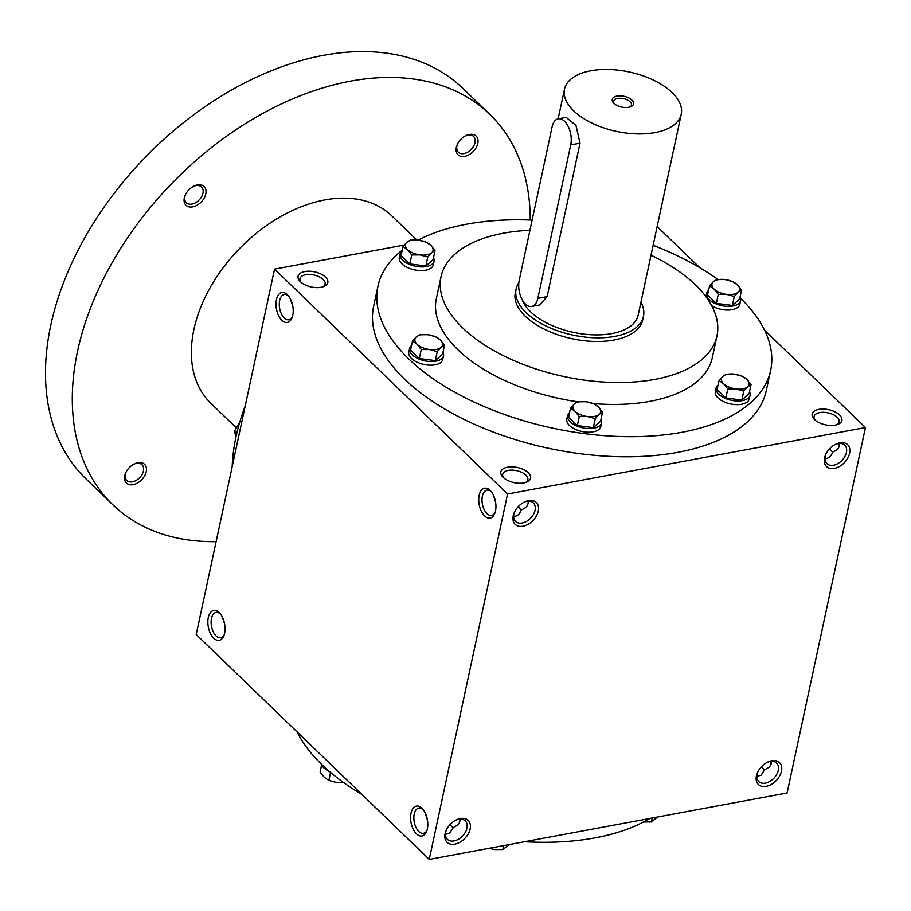 <?xml version="1.0" encoding="UTF-8"?>
<svg xmlns="http://www.w3.org/2000/svg" width="911" height="911" viewBox="0 0 911 911"><rect width="100%" height="100%" fill="white"/><g stroke="black" fill="none" stroke-linecap="round" stroke-linejoin="round"><path stroke-width="1.37" d="M826.106 453.746A12.845 8.552 134 0 0 826.915 463.653A12.845 8.552 134 0 0 841.992 460.351A12.845 8.552 134 0 0 844.759 445.16A12.845 8.552 134 0 0 838.154 443.589A12.845 8.552 134 0 0 834.829 444.705M825.002 458.575C828.623 458.597 831.185 456.388 832.677 451.97C837.505 450.319 839.794 447.472 839.543 443.429M836.89 424.72A12.845 6.536 12.1 0 0 839.179 421.918A12.845 6.536 12.1 0 0 833.235 414.607A12.845 6.536 12.1 0 0 819.718 412.581A12.845 6.536 12.1 0 0 814.058 416.543A12.845 6.536 12.1 0 0 815.003 420.028M818.887 409.381A15.191 7.732 12.1 0 0 814.104 419.162A15.191 7.732 12.1 0 0 838.063 424.298A15.191 7.732 12.1 0 0 838.439 413.958A15.191 7.732 12.1 0 0 818.887 409.381M829.386 449.043L832.643 452.05M304.798 271.546A15.191 7.732 12.1 0 0 300.015 281.328A15.191 7.732 12.1 0 0 323.974 286.464A15.191 7.732 12.1 0 0 324.35 276.124A15.191 7.732 12.1 0 0 304.798 271.546M322.801 286.885A12.845 6.536 12.1 0 0 325.09 284.095A12.845 6.536 12.1 0 0 319.146 276.773A12.845 6.536 12.1 0 0 305.64 274.746A12.845 6.536 12.1 0 0 299.97 278.709A12.845 6.536 12.1 0 0 300.915 282.194M507.541 467.195A15.191 7.732 12.1 0 0 502.758 476.965A15.191 7.732 12.1 0 0 526.717 482.101A15.191 7.732 12.1 0 0 527.105 471.761A15.191 7.732 12.1 0 0 507.541 467.195M525.545 482.523A12.845 6.536 12.1 0 0 527.833 479.733A12.845 6.536 12.1 0 0 521.889 472.41A12.845 6.536 12.1 0 0 508.384 470.383A12.845 6.536 12.1 0 0 502.713 474.346A12.845 6.536 12.1 0 0 503.658 477.831M518.052 506.858L521.308 509.864M513.656 516.378C517.289 516.4 519.851 514.203 521.331 509.773C526.159 508.133 528.448 505.286 528.198 501.232M838.052 443.611A12.845 7.003 -100.5 0 0 839.373 445.946M838.621 443.52A15.191 8.29 -100.5 0 0 839.498 445.377M771.344 763.281A15.191 8.29 79.5 0 1 770.478 761.425M771.218 763.862A12.845 7.003 79.5 0 1 769.897 761.516M771.389 761.334L771.116 764.204L769.533 766.914L764.523 769.875L761.129 775.147L756.847 776.479M764.488 769.954L761.232 766.948M460.044 819.148L459.782 822.007L458.187 824.717L453.177 827.689L449.783 832.961L445.502 834.294M453.154 827.769L449.897 824.762M787.115 792.969L429.252 859.415L507.586 494.001L865.45 427.555L787.115 792.969M404.177 245.048L274.541 269.121L196.207 634.534L429.252 859.415M657.161 226.554L699.75 267.652M764.568 330.203L865.45 427.555M740.427 298.102A200.807 102.214 -167.9 0 1 770.649 370.333L766.345 390.432A200.807 102.214 -167.9 0 1 677.784 452.346A200.807 102.214 -167.9 0 1 466.569 420.643A200.807 102.214 -167.9 0 1 373.647 306.244L377.963 286.145A200.807 102.214 -167.9 0 1 402.206 250.24M274.541 269.121L507.586 494.001M479.186 495.265A15.191 8.29 -100.5 0 0 483.764 515.022A15.191 8.29 -100.5 0 0 494.753 513.497A15.191 8.29 -100.5 0 0 490.539 490.801A15.191 8.29 -100.5 0 0 479.186 495.265M427.35 828.919A15.191 8.29 79.5 0 1 426.599 831.413A15.191 8.29 79.5 0 1 415.2 832.426A15.191 8.29 79.5 0 1 411.373 811.849A15.191 8.29 79.5 0 1 422.385 808.706A15.191 8.29 79.5 0 1 427.35 828.919M276.443 299.617A15.191 8.29 -100.5 0 0 281.021 319.385A15.191 8.29 -100.5 0 0 292.01 317.859A15.191 8.29 -100.5 0 0 287.796 295.153A15.191 8.29 -100.5 0 0 276.443 299.617M224.607 633.27A15.191 8.29 79.5 0 1 223.855 635.764A15.191 8.29 79.5 0 1 212.457 636.789A15.191 8.29 79.5 0 1 208.63 616.212A15.191 8.29 79.5 0 1 219.642 613.069A15.191 8.29 79.5 0 1 224.607 633.27M528.494 500.64A15.191 10.123 134 0 0 523.996 502.234A15.191 10.123 134 0 0 514.499 512.073A15.191 10.123 134 0 0 520.705 526.433A15.191 10.123 134 0 0 537.968 512.324A15.191 10.123 134 0 0 528.494 500.64M454.862 844.133A15.191 10.123 -46 0 1 446.344 829.989A15.191 10.123 -46 0 1 455.842 820.139A15.191 10.123 -46 0 1 470.418 826.812A15.191 10.123 -46 0 1 454.862 844.133M839.84 442.837A15.191 10.123 134 0 0 835.341 444.42A15.191 10.123 134 0 0 825.844 454.27A15.191 10.123 134 0 0 832.039 468.618A15.191 10.123 134 0 0 849.303 454.521A15.191 10.123 134 0 0 839.84 442.837M766.197 786.318A15.191 10.123 -46 0 1 757.69 772.175A15.191 10.123 -46 0 1 767.187 762.336A15.191 10.123 -46 0 1 781.752 768.998A15.191 10.123 -46 0 1 766.197 786.318M651.023 255.194A141.103 71.832 -167.9 0 1 716.98 335.897A141.103 71.832 -167.9 0 1 654.747 379.397A141.103 71.832 -167.9 0 1 506.322 357.123A141.103 71.832 -167.9 0 1 441.038 276.739A141.103 71.832 -167.9 0 1 529.929 230.301M643.473 316.311L642.688 319.966A65.125 33.149 -167.9 0 1 613.957 340.042A65.125 33.149 -167.9 0 1 545.461 329.759A65.125 33.149 -167.9 0 1 515.33 292.659L516.116 289.003A65.125 33.149 12.1 0 0 572.837 335.077A65.125 33.149 12.1 0 0 643.473 316.311A65.125 33.149 12.1 0 0 640.945 302.224M716.98 335.897L712.277 357.818A141.103 71.832 -167.9 0 1 650.044 401.318A141.103 71.832 -167.9 0 1 593.027 403.539M577.722 401.785A141.103 71.832 -167.9 0 1 436.335 298.66L441.038 276.739M770.649 370.333A200.807 102.214 -167.9 0 1 682.088 432.247A200.807 102.214 -167.9 0 1 470.873 400.544A200.807 102.214 -167.9 0 1 377.963 286.145M418.217 240.06A200.807 102.214 -167.9 0 1 532.126 220.086M653.141 245.321A200.807 102.214 -167.9 0 1 717.959 279.461M649.794 818.465A200.807 102.214 -167.9 0 1 595.134 837.858A200.807 102.214 -167.9 0 1 524.406 841.741M361.906 794.426A200.807 102.214 -167.9 0 1 297.088 731.886M224.231 634.694A12.845 7.003 79.5 0 1 220.735 637.677A12.845 7.003 79.5 0 1 211.5 626.324A12.845 7.003 79.5 0 1 216.044 612.408A12.845 7.003 79.5 0 1 220.371 613.934M224.653 624.229L222.17 616.713M288.525 296.018A12.845 7.003 -100.5 0 0 284.198 294.504A12.845 7.003 -100.5 0 0 279.643 300.482A12.845 7.003 -100.5 0 0 281.408 313.874A12.845 7.003 -100.5 0 0 288.878 319.761A12.845 7.003 -100.5 0 0 292.385 316.789M290.313 298.808L292.807 306.324M426.974 830.342A12.845 7.003 79.5 0 1 423.478 833.314A12.845 7.003 79.5 0 1 414.243 821.961A12.845 7.003 79.5 0 1 418.787 808.057A12.845 7.003 79.5 0 1 423.125 809.572M427.396 819.877L424.913 812.361M491.28 491.667A12.845 7.003 -100.5 0 0 486.941 490.141A12.845 7.003 -100.5 0 0 482.386 496.119A12.845 7.003 -100.5 0 0 484.151 509.522A12.845 7.003 -100.5 0 0 491.633 515.41A12.845 7.003 -100.5 0 0 495.128 512.426M493.067 494.445L495.55 501.961M766.675 762.609A12.845 8.552 -46 0 1 776.605 763.065A12.845 8.552 -46 0 1 776.684 774.452A12.845 8.552 -46 0 1 765.365 783.13A12.845 8.552 -46 0 1 758.761 781.558A12.845 8.552 -46 0 1 757.952 771.651M455.329 820.424A12.845 8.552 -46 0 1 465.259 820.879A12.845 8.552 -46 0 1 465.339 832.255A12.845 8.552 -46 0 1 454.02 840.933A12.845 8.552 -46 0 1 447.415 839.373A12.845 8.552 -46 0 1 446.606 829.465M514.761 511.549A12.845 8.552 134 0 0 515.569 521.456A12.845 8.552 134 0 0 530.646 518.154A12.845 8.552 134 0 0 533.413 502.974A12.845 8.552 134 0 0 526.809 501.403A12.845 8.552 134 0 0 523.483 502.508M223.036 618.569A12.845 8.552 -46 0 1 222.113 618.66M290.267 300.755A12.845 8.552 134 0 0 291.19 300.664M232.168 466.819A200.807 133.758 -46 0 1 245.173 406.124M236.154 427.692L210.84 403.266A130.25 86.761 -46 0 1 238.853 249.295A130.25 86.761 -46 0 1 391.73 215.816L416.726 239.923M216.123 541.646A271.364 180.742 -46 0 1 112.85 504.808A271.364 180.742 -46 0 1 171.222 184.033A271.364 180.742 -46 0 1 489.719 114.274A271.364 180.742 -46 0 1 530.248 220.018M464.724 156.362A13.027 8.677 -46 0 1 457.424 144.245A13.027 8.677 -46 0 1 465.567 135.807A13.027 8.677 -46 0 1 478.059 141.512A13.027 8.677 -46 0 1 464.724 156.362M133.143 484.641A13.027 8.677 -46 0 1 125.855 472.513A13.027 8.677 -46 0 1 133.997 464.075A13.027 8.677 -46 0 1 146.477 469.791A13.027 8.677 -46 0 1 133.143 484.641M192.699 206.877A13.027 8.677 -46 0 1 185.4 194.749A13.027 8.677 -46 0 1 193.542 186.311A13.027 8.677 -46 0 1 206.023 192.027A13.027 8.677 -46 0 1 192.699 206.877M112.85 504.808L86.055 478.947A271.364 180.742 -46 0 1 144.416 158.172A271.364 180.742 -46 0 1 462.913 88.413L489.719 114.274M193.086 186.561A10.966 7.311 -46 0 1 201.559 186.96A10.966 7.311 -46 0 1 201.627 196.674A10.966 7.311 -46 0 1 191.959 204.075A10.966 7.311 -46 0 1 186.322 202.743A10.966 7.311 -46 0 1 185.628 194.294M133.541 464.325A10.966 7.311 -46 0 1 142.014 464.724A10.966 7.311 -46 0 1 142.082 474.437A10.966 7.311 -46 0 1 132.414 481.851A10.966 7.311 -46 0 1 126.777 480.507A10.966 7.311 -46 0 1 126.082 472.057M465.122 136.046A10.966 7.311 -46 0 1 473.583 136.445A10.966 7.311 -46 0 1 473.652 146.159A10.966 7.311 -46 0 1 463.995 153.572A10.966 7.311 -46 0 1 458.347 152.228A10.966 7.311 -46 0 1 457.652 143.779M236.051 436.62L234.4 431.336L239.695 422.351M234.4 431.336L236.735 433.59M330.579 772.46L328.871 780.442L324.27 777.288L320.125 772.004L321.629 764.978M329.44 771.492A17.366 8.837 -167.9 0 1 321.23 763.987M328.871 780.442L336.649 782.538L343.698 782.617M643.166 821.995L651.399 821.961L657.48 817.03M652.242 818.01L651.399 821.961M489.127 848.289L494.65 849.564L502.883 849.542L508.964 844.611M503.737 845.579L502.883 849.542M412.501 341.113L416.361 336.865L419.755 334.736L427.988 334.701A14.109 7.186 12.1 0 0 416.361 336.865A14.109 7.186 12.1 0 0 417.101 344.267A14.109 7.186 12.1 0 0 429.48 349.517A14.109 7.186 12.1 0 0 441.106 347.364A14.109 7.186 12.1 0 0 440.366 339.951A14.109 7.186 12.1 0 0 427.988 334.701L435.765 336.797L440.366 339.951L444.511 345.235L441.106 347.364L437.246 351.612L429.48 349.517L421.246 349.551L417.101 344.267L412.501 341.113L410.576 350.097L419.322 358.535L435.321 360.597L442.575 354.22L444.511 345.235M411.556 345.52A17.366 8.837 12.1 0 0 409.597 348.526L408.811 352.17A17.366 8.837 12.1 0 0 416.851 362.066A17.366 8.837 12.1 0 0 435.116 364.81A17.366 8.837 12.1 0 0 442.769 359.458L443.555 355.802A17.366 8.837 12.1 0 0 442.997 352.261M409.597 348.526A17.366 8.837 12.1 0 0 417.637 358.41A17.366 8.837 12.1 0 0 435.902 361.155A17.366 8.837 12.1 0 0 443.555 355.802M435.321 360.597L437.246 351.612M419.322 358.535L421.246 349.551M403.004 246.505L406.864 242.258L410.257 240.128L418.491 240.094A14.109 7.186 12.1 0 0 406.864 242.258A14.109 7.186 12.1 0 0 407.604 249.66A14.109 7.186 12.1 0 0 419.971 254.909A14.109 7.186 12.1 0 0 431.609 252.757A14.109 7.186 12.1 0 0 430.869 245.344A14.109 7.186 12.1 0 0 418.491 240.094L426.268 242.189L430.869 245.344L435.014 250.627L431.609 252.757L427.749 257.004L419.971 254.909L411.749 254.943L407.604 249.66L403.004 246.505L401.079 255.49L409.825 263.928L425.824 265.989L433.078 259.612L435.014 250.627M402.058 250.912A17.366 8.837 12.1 0 0 400.1 253.907L399.314 257.562A17.366 8.837 12.1 0 0 407.354 267.458A17.366 8.837 12.1 0 0 425.619 270.203A17.366 8.837 12.1 0 0 433.272 264.85L434.057 261.195A17.366 8.837 12.1 0 0 433.499 257.654M400.1 253.907A17.366 8.837 12.1 0 0 408.128 263.803A17.366 8.837 12.1 0 0 426.405 266.547A17.366 8.837 12.1 0 0 434.057 261.195M425.824 265.989L427.749 257.004M409.825 263.928L411.749 254.943M709.532 285.963L713.381 281.715L716.786 279.586L725.019 279.552A14.109 7.186 12.1 0 0 713.381 281.715A14.109 7.186 12.1 0 0 714.133 289.117A14.109 7.186 12.1 0 0 726.5 294.367A14.109 7.186 12.1 0 0 738.138 292.215A14.109 7.186 12.1 0 0 737.386 284.801A14.109 7.186 12.1 0 0 725.019 279.552L732.786 281.647L737.386 284.801L741.531 290.085L738.138 292.215L734.277 296.462L726.5 294.367L718.278 294.401L714.133 289.117L709.532 285.963L707.596 294.948L716.342 303.386L732.353 305.447L739.607 299.07L741.531 290.085M711.707 305.743A17.366 8.837 12.1 0 0 732.137 309.66A17.366 8.837 12.1 0 0 739.8 304.308L740.586 300.653A17.366 8.837 12.1 0 0 740.028 297.111M708.576 290.37A17.366 8.837 12.1 0 0 706.617 293.365A17.366 8.837 12.1 0 0 714.657 303.261A17.366 8.837 12.1 0 0 732.922 306.005A17.366 8.837 12.1 0 0 740.586 300.653M732.353 305.447L734.277 296.462M716.342 303.386L718.278 294.401M719.03 380.57L722.878 376.323L726.283 374.193L734.517 374.159A14.109 7.186 12.1 0 0 722.878 376.323A14.109 7.186 12.1 0 0 723.63 383.725A14.109 7.186 12.1 0 0 735.997 388.974A14.109 7.186 12.1 0 0 747.635 386.822A14.109 7.186 12.1 0 0 746.883 379.409A14.109 7.186 12.1 0 0 734.517 374.159L742.283 376.254L746.883 379.409L751.028 384.693L747.635 386.822L743.775 391.07L735.997 388.974L727.775 389.008L723.63 383.725L719.03 380.57L717.094 389.555L725.839 397.993L741.85 400.054L749.104 393.677L751.028 384.693M718.084 384.977A17.366 8.837 12.1 0 0 716.126 387.972L715.34 391.628A17.366 8.837 12.1 0 0 723.368 401.523A17.366 8.837 12.1 0 0 741.645 404.268A17.366 8.837 12.1 0 0 749.297 398.916L750.083 395.26A17.366 8.837 12.1 0 0 749.525 391.719M716.126 387.972A17.366 8.837 12.1 0 0 724.154 397.868A17.366 8.837 12.1 0 0 742.419 400.612A17.366 8.837 12.1 0 0 750.083 395.26M741.85 400.054L743.775 391.07M725.839 397.993L727.775 389.008M570.514 408.151L574.363 403.892L577.768 401.762L586.001 401.74A14.109 7.186 12.1 0 0 574.363 403.892A14.109 7.186 12.1 0 0 575.114 411.305A14.109 7.186 12.1 0 0 587.481 416.555A14.109 7.186 12.1 0 0 599.119 414.391A14.109 7.186 12.1 0 0 598.368 406.989A14.109 7.186 12.1 0 0 586.001 401.74L593.767 403.824L598.368 406.989L602.513 412.262L599.119 414.391L595.259 418.639L587.481 416.555L579.259 416.589L575.114 411.305L570.514 408.151L568.589 417.136L577.335 425.574L593.334 427.635L600.588 421.258L602.513 412.262M569.569 412.558A17.366 8.837 12.1 0 0 567.61 415.553L566.824 419.208A17.366 8.837 12.1 0 0 574.864 429.104A17.366 8.837 12.1 0 0 593.129 431.837A17.366 8.837 12.1 0 0 600.782 426.485L601.567 422.829A17.366 8.837 12.1 0 0 601.009 419.299M567.61 415.553A17.366 8.837 12.1 0 0 575.638 425.448A17.366 8.837 12.1 0 0 593.904 428.193A17.366 8.837 12.1 0 0 601.567 422.829M593.334 427.635L595.259 418.639M577.335 425.574L579.259 416.589M629.865 107.031A9.087 4.623 12.1 0 0 631.448 105.072A9.087 4.623 12.1 0 0 627.246 99.891A9.087 4.623 12.1 0 0 617.681 98.456A9.087 4.623 12.1 0 0 613.672 101.258A9.087 4.623 12.1 0 0 614.31 103.695M552.1 126.902L519.202 280.383A17.366 9.463 -100.5 0 0 521.582 298.489A17.366 9.463 -100.5 0 0 531.694 306.449A17.366 9.463 -100.5 0 0 537.843 298.364L570.741 144.895A17.366 9.463 -100.5 0 0 568.362 126.788A17.366 9.463 -100.5 0 0 558.249 118.829A17.366 9.463 -100.5 0 0 552.1 126.902M590.829 70.762A59.705 30.393 12.1 0 0 564.501 89.164A59.705 30.393 12.1 0 0 616.508 131.4A59.705 30.393 12.1 0 0 681.246 114.194A59.705 30.393 12.1 0 0 653.62 80.191A59.705 30.393 12.1 0 0 590.829 70.762M522.254 299.799A59.705 30.393 12.1 0 0 582.493 333.95A59.705 30.393 12.1 0 0 638.167 315.172L681.246 114.194M531.694 306.449L539.619 304.98L547.124 296.644L580.022 143.175L575.946 125.399L566.186 117.348L558.249 118.829M617.054 96.065A10.852 5.523 12.1 0 0 613.638 103.045A10.852 5.523 12.1 0 0 630.754 106.712A10.852 5.523 12.1 0 0 631.016 99.333A10.852 5.523 12.1 0 0 617.054 96.065M518.826 282.74A65.125 33.149 12.1 0 0 516.116 289.003M537.843 298.364L547.124 296.644M570.741 144.895L580.022 143.175M706.617 293.365L705.911 296.667M564.501 89.164L558.136 118.851"/></g></svg>
